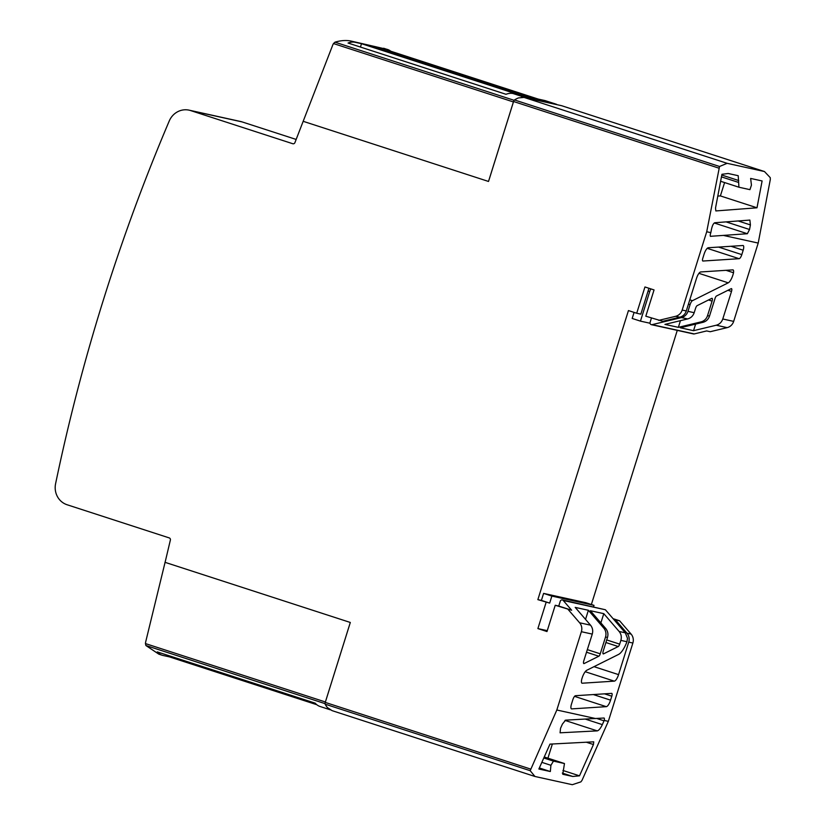 <?xml version="1.0" encoding="UTF-8"?>
<svg xmlns="http://www.w3.org/2000/svg" width="826" height="826" viewBox="0 0 826 826"><rect width="100%" height="100%" fill="white"/><g stroke="black" fill="none" stroke-linecap="round" stroke-linejoin="round"><path stroke-width="1.24" d="M547.266 630.651L537.891 628.596L546.988 631.549L555.227 605.262L571.654 610.228L563.239 600.481A1.838 1.735 -77.6 0 0 562.33 599.934L605.386 609.753L625.303 632.83L627.492 638.292L626.965 641.73A18.348 5.916 -72 0 1 618.571 654.419L586.821 670.247A9.179 2.963 -72 0 0 582.062 678.218A4.605 1.487 -72 0 0 582.01 683.195A4.605 1.487 -72 0 0 582.196 683.216L614.276 681.14A7.351 2.364 -72 0 0 618.56 674.625L628.741 642.122A9.179 8.694 -77.6 0 0 626.986 633.201L615.484 619.872L619.603 620.78L613.078 618.664M613.594 619.263L615.484 619.872M489.426 178.592L513.576 101.515A1.838 0.589 108 0 1 514.484 99.946A91.831 29.591 108 0 1 518.48 97.912L524.056 97.427L561.566 105.687L764.453 171.529L770.255 177.652L770.317 179.448L758.206 243.071L733.664 321.386A9.179 8.694 -77.6 0 1 727.148 327.633L710.195 331.722L706.653 330.937L694.243 333.931A1.838 1.735 102.4 0 1 693.499 333.941L651.353 324.659A1.838 1.735 -77.6 0 0 652.096 324.649L681.46 317.576A9.179 8.694 -77.6 0 0 687.975 311.33L690.071 304.66A4.595 1.476 -72 0 1 692.446 300.685L728.222 282.833A8.921 2.87 -72 0 0 733.509 272.745A4.584 1.476 -72 0 0 733.034 269.895A4.584 1.476 -72 0 0 732.838 269.875L700.768 271.95A7.351 2.364 -72 0 0 696.473 278.465L686.292 310.968A9.179 8.694 102.4 0 1 679.777 317.205L662.824 321.293L645.808 316.203L654.047 289.926L644.951 286.973L636.712 313.25L628.441 310.566L537.86 599.635L549.672 603.094L551.861 596.083L594.008 605.365L593.553 606.811M619.603 620.78L631.116 634.11A9.179 8.694 -77.6 0 1 632.871 643.031L608.328 721.346L582.01 780.353L580.905 781.861L572.294 784.7L534.959 776.481L530.189 770.699L556.827 710.009L581.37 631.704A9.179 8.694 102.4 0 0 579.615 622.773L568.112 609.454M677.279 330.369L591.375 604.508M296.152 139.439L242.132 121.918A18.368 17.377 -77.6 0 0 240.593 121.494L189.102 110.157A18.368 17.377 102.4 0 1 190.641 110.581L292.755 143.724A1.838 1.735 102.4 0 0 294.923 142.63L303.173 121.308L488.507 181.452L513.421 101.949A1.838 0.589 -72 0 1 513.565 101.557M562.33 599.934A1.838 1.735 -77.6 0 0 560.286 601.194L558.758 606.047L555.227 605.262M546.131 602.319L537.891 628.596M651.446 318.031L650.093 322.336A1.838 1.735 -77.6 0 0 651.353 324.659M686.292 310.968L682.173 310.06A9.179 8.694 102.4 0 1 675.658 316.296L658.704 320.385M743.183 250.216L741.81 254.614A4.626 1.487 -72 0 1 739.125 258.693L702.967 261.026A2.695 0.867 -72 0 1 702.833 261.016A2.695 0.867 -72 0 1 702.823 258.208L704.062 254.263A7.341 2.364 -72 0 1 708.347 247.738L742.956 245.508A4.595 1.476 -72 0 1 743.152 245.529A4.595 1.476 -72 0 1 743.183 250.216L731.041 246.282M710.474 236.308L747.365 233.727L749.543 229.494L750.411 224.92L749.874 220.077L714.913 222.731C713.478 223.175 712.322 225.436 711.434 229.504L710.835 232.653L706.715 231.745L682.173 310.06M710.69 236.381A2.757 0.888 -72 0 1 710.567 236.37A2.757 0.888 -72 0 1 710.546 233.562L710.835 232.653M687.635 318.939C690.846 318.041 693.024 315.966 694.181 312.703L695.647 308.077A3.046 0.981 -72 0 1 697.072 305.682L711.775 298.351A2.757 0.888 -72 0 1 712.074 298.31A2.757 0.888 -72 0 1 712.095 301.118L707.541 315.635A9.179 8.694 -77.6 0 1 701.037 321.882L678.363 327.344L664.93 324.391L687.635 318.939L681.46 317.576M703.009 322.316C706.199 321.428 708.367 319.342 709.513 316.069L715.058 298.392A2.746 0.888 -72 0 1 716.483 295.997L731.196 288.666A2.757 0.888 -72 0 1 731.485 288.625A2.757 0.888 -72 0 1 731.506 291.444L722.771 318.991C721.614 322.254 719.436 324.339 716.235 325.227L693.53 330.679L680.335 327.777L703.009 322.316L701.037 321.882M758.206 243.071L723.917 235.534M756.998 207.791L762.109 180.956L750.638 178.437L751.443 185.127L749.946 189.65L738.94 187.223L738.207 175.701L728.191 173.501L721.945 174.286L715.523 208.028L715.843 210.94L756.998 207.791L720.396 195.917L717.794 196.082M764.453 171.529L727.117 163.321L719.539 166.491L706.715 231.745M539.337 767.963L550.333 771.536L538.872 769.016L549.971 744.123L593.739 741.831L593.45 744.536L579.501 775.831L572.779 776.471L562.774 774.272L564.468 763.544L544.241 756.977L564.468 763.544M550.333 771.536L550.921 765.299L553.461 761.118L564.426 763.523M604.198 720.437A2.757 0.888 -72 0 0 604.054 718.031A2.757 0.888 -72 0 0 603.94 718.021L565.614 720.148L562.434 724.051L560.544 728.284L560.069 732.807L597.25 730.876C598.84 730.473 600.533 728.398 602.34 724.629L604.198 720.437L608.328 721.346M595.649 718.558L556.827 710.009M724.588 182.567L720.396 195.917M695.616 324.102L693.53 330.679M680.459 320.664L678.363 327.344M586.522 652.22L598.829 656.216L584.116 663.546A2.746 0.888 -72 0 1 583.827 663.588A2.746 0.888 -72 0 1 583.806 660.769L592.263 634.1L581.37 631.704M587.338 649.628L600.254 653.82A2.633 0.847 -72 0 1 598.829 656.216M600.254 653.82L605.52 637.011A9.179 8.694 -77.6 0 0 603.765 628.09L588.391 610.28L585.541 619.386M606.718 639.933L619.676 644.135L620.863 640.387C621.802 637.053 621.224 634.079 619.128 631.467L603.796 613.666L590.363 610.713L605.737 628.524C607.833 631.136 608.421 634.11 607.492 637.445L605.52 637.011M619.676 644.135A2.767 0.888 -72 0 1 618.24 646.531L603.538 653.862A2.767 0.888 -72 0 1 603.248 653.903A2.767 0.888 -72 0 1 603.217 651.095L607.492 637.445M634.079 312.393L632.179 318.454L640.449 321.128L649.711 291.568A4.595 1.476 -72 0 1 650.888 288.904M594.008 605.365L585.737 602.681L543.591 593.398L541.402 600.409L537.86 599.635M650.031 323.245L640.449 321.128M698.941 273.334L728.222 282.833M726.023 270.308L733.509 272.745M648.947 288.274L640.831 314.159L636.712 313.25M541.402 600.409L549.672 603.094M543.591 593.398L551.861 596.083M561.566 105.687L524.231 97.478L727.117 163.321M349.419 625.334L325.268 702.41A1.838 0.589 108 0 0 325.134 704.155A91.831 29.591 108 0 0 327.416 707.572L332.073 710.639L534.959 776.481M588.391 610.28L575.195 607.378L590.528 625.179C592.624 627.791 593.202 630.765 592.263 634.1M611.798 696.204L610.569 700.149A7.341 2.364 -72 0 1 606.274 706.664L571.664 708.894A4.595 1.476 -72 0 1 571.478 708.873A4.595 1.476 -72 0 1 571.447 704.186L572.821 699.787A4.626 1.487 -72 0 1 575.505 695.709L611.663 693.375A2.695 0.867 -72 0 1 611.798 693.386A2.695 0.867 -72 0 1 611.798 696.204L604.518 693.84M552.367 743.999L547.927 758.165M562.95 770.462L579.501 775.831M165.086 562.351L170.373 540.07A1.838 1.735 102.4 0 0 169.227 537.902L67.112 504.758A18.368 17.377 102.4 0 1 55.59 483.716A1836.725 1737.883 102.4 0 1 169.268 120.947A18.368 17.377 102.4 0 1 189.102 110.157M603.796 613.666L600.874 622.887M558.758 606.047L571.654 610.228M303.173 121.308L332.744 45.048A9.52 9.003 102.4 0 1 333.487 43.551L513.421 101.949M390.791 51.233A91.841 29.591 108 0 0 387.59 49.477L352.072 41.3C346.992 40.009 341.293 40.298 334.974 42.167L333.487 43.551M387.59 49.477A91.841 29.591 108 0 0 386.692 49.24L380.311 47.836L538.242 99.089L544.623 100.493A91.841 29.591 -72 0 1 545.521 100.741L556.641 104.344L523.808 97.034L521.402 97.313M360.446 47.051L361.499 43.695L519.44 94.949L513.06 93.544L523.808 97.034M361.499 43.695L355.118 42.291A91.841 29.591 108 0 0 348.056 43.035L505.987 94.288A91.841 29.591 -72 0 1 513.06 93.544M377.286 47.165L364.514 44.356L522.455 95.609L535.227 98.428L377.286 47.165L376.904 48.383M165.334 561.288L145.686 641.916A9.52 9.003 102.4 0 0 145.448 643.578L145.903 645.509L158.84 654.161L162.061 655.214A91.841 29.591 108 0 0 162.959 655.452L169.34 656.856L316.792 704.712M325.279 702.368A1.838 0.589 -72 0 1 325.392 701.976L350.307 622.463L164.973 562.31M330.328 709.823L320.003 706.467A91.841 29.591 -72 0 1 315.181 703.153L157.25 651.9A91.841 29.591 108 0 0 162.061 655.214M169.64 655.916L169.34 656.856M585.221 671.714L614.276 681.14M594.018 666.665L618.56 674.625M631.116 634.11L626.986 633.201M605.386 609.753L563.239 600.481M694.243 333.931L652.096 324.649M679.777 317.205L675.658 316.296M694.181 312.703L687.975 311.33M709.513 316.069L707.541 315.635M733.664 321.386L722.771 318.991M738.94 187.223L720.613 181.276L738.898 187.203M721.449 176.878L738.403 182.37M721.8 175.05L738.743 180.553M708.532 299.972L712.095 301.118M605.902 642.525L618.24 646.531M727.943 290.287L731.506 291.444M688.43 304.133L690.071 304.66M689.782 299.817L692.446 300.685M648.08 291.041L649.711 291.568M514.484 99.946L719.539 166.491M513.576 101.515L718.827 168.122M325.134 704.155L530.189 770.699M325.268 702.41L530.509 769.027M590.528 625.179L579.615 622.773M632.871 643.031L628.741 642.122M626.965 641.73L620.863 640.387M605.737 628.524L603.765 628.09M625.303 632.83L619.128 631.467M727.148 327.633L716.235 325.227M738.134 220.945L750.411 224.92M726.054 221.874L749.543 229.494M714.283 222.989L747.365 233.727M718.579 247.077L741.81 254.614M707.232 248.337L739.125 258.693M586.264 742.202L593.45 744.536M562.32 773.084L572.779 776.471M543.787 757.979L553.461 761.118M541.846 762.346L550.921 765.299M593.357 694.563L610.569 700.149M574.545 696.359L606.274 706.664M596.795 718.486L604.033 720.83M585.314 719.105L602.34 724.629M564.984 720.406L597.25 730.876M242.132 121.918L190.641 110.581M334.974 42.167L514.133 100.318M544.623 100.493L555.382 103.983M383.646 48.249L386.692 49.24M352.072 41.3L355.118 42.291M145.448 643.578L325.392 701.976M145.903 645.509L325.052 703.638"/></g></svg>
